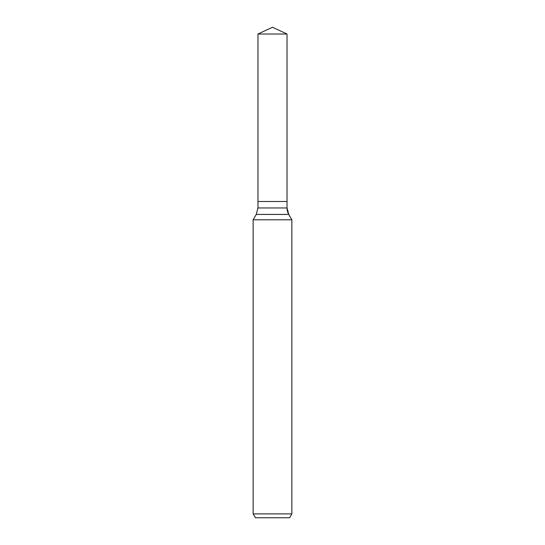 <?xml version="1.0" encoding="UTF-8"?>
<svg xmlns="http://www.w3.org/2000/svg" width="545" height="545" viewBox="0 0 545 545"><rect width="100%" height="100%" fill="white"/><g stroke="black" fill="none" stroke-linecap="round" stroke-linejoin="round"><path stroke-width="0.82" d="M253.139 513.881L291.861 513.881L289.627 517.75L255.373 517.75L253.139 513.881L253.139 219.805L256.252 214.417L257.976 207.958L257.976 201.507L287.024 201.507L287.024 34.022L272.5 27.25L257.976 34.022L287.024 34.022L287.024 201.507L287.024 34.022M253.139 219.805L291.861 219.805L288.748 214.417A12.91 12.91 0 0 1 287.024 207.958L287.024 201.507L257.976 201.507L257.976 34.022M291.861 513.881L291.861 219.805L291.861 513.881L289.627 517.75M256.252 214.417L288.748 214.417L291.861 219.805M257.976 207.958L287.024 207.958L287.024 201.507M288.748 214.417L287.024 207.958"/></g></svg>
